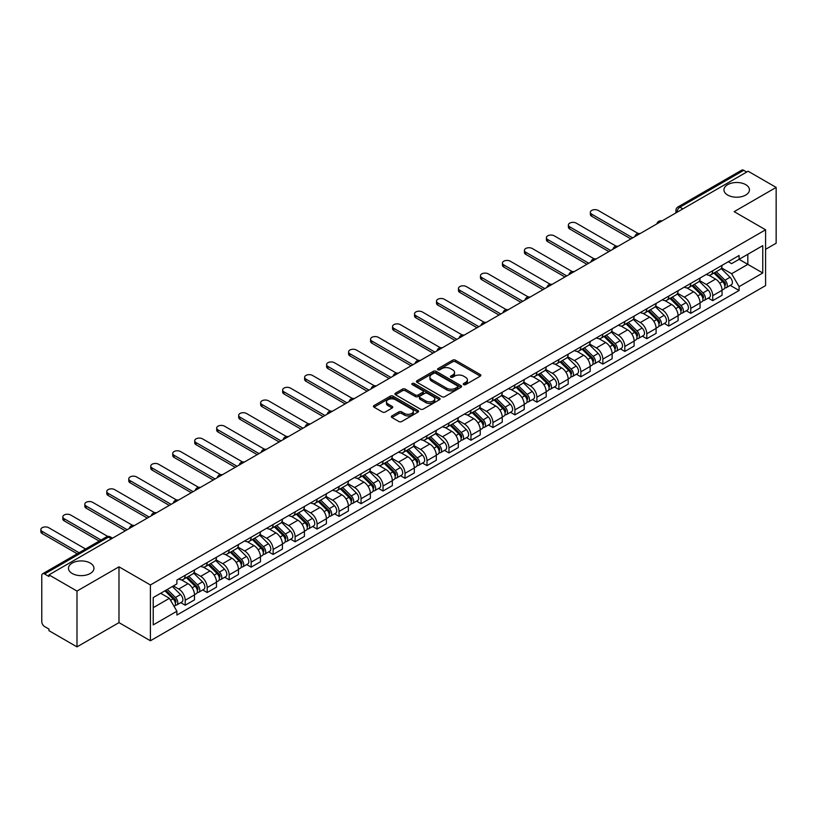 <?xml version="1.0" encoding="UTF-8"?>
<svg xmlns="http://www.w3.org/2000/svg" width="817" height="817" viewBox="0 0 817 817"><rect width="100%" height="100%" fill="white"/><g stroke="black" fill="none" stroke-linecap="round" stroke-linejoin="round"><path stroke-width="1.23" d="M463.668 384.623A1.368 0.786 0 0 0 465.608 384.623L480.304 376.137A1.961 1.134 0 0 0 480.876 375.34A1.961 1.134 0 0 0 480.304 374.543L455.406 360.174A1.961 1.134 0 0 0 452.638 360.174L437.943 368.651A1.368 0.786 0 0 0 437.544 369.213A1.368 0.786 0 0 0 437.943 369.774A1.368 0.786 0 0 0 439.883 369.774L441.783 368.671A6.26 3.615 0 0 1 450.637 368.671L452.71 369.876A6.26 3.615 0 0 1 454.538 372.429A6.26 3.615 0 0 1 452.71 374.983L450.81 376.075A1.368 0.786 0 0 0 450.402 376.637A1.368 0.786 0 0 0 450.81 377.199A1.368 0.786 0 0 0 452.741 377.199L454.64 376.096A6.26 3.615 0 0 1 463.494 376.096L465.567 377.301A6.26 3.615 0 0 1 467.406 379.854A6.26 3.615 0 0 1 465.567 382.407L463.668 383.51A1.368 0.786 0 0 0 463.27 384.061A1.368 0.786 0 0 0 463.668 384.623L463.668 383.51M90.238 563.076A12.755 7.363 0 0 0 76.338 561.483A12.755 7.363 0 0 0 68.465 568.285A12.755 7.363 0 0 0 72.202 573.493A12.755 7.363 0 0 0 86.102 575.086A12.755 7.363 0 0 0 93.975 568.285A12.755 7.363 0 0 0 90.238 563.076M745.717 184.642A12.755 7.363 0 0 0 731.818 183.049A12.755 7.363 0 0 0 723.944 189.85A12.755 7.363 0 0 0 727.681 195.059A12.755 7.363 0 0 0 741.581 196.652A12.755 7.363 0 0 0 749.455 189.85A12.755 7.363 0 0 0 745.717 184.642M391.925 415.904A1.961 1.134 0 0 0 391.353 416.701A1.961 1.134 0 0 0 391.925 417.497L398.91 421.531A1.961 1.134 0 0 0 401.678 421.531L417.998 412.115A1.961 1.134 0 0 0 418.57 411.319A1.961 1.134 0 0 0 417.998 410.512L393.1 396.143A1.961 1.134 0 0 0 390.332 396.143L374.012 405.569A1.961 1.134 0 0 0 373.44 406.366A1.961 1.134 0 0 0 374.012 407.162L382.448 412.034A1.961 1.134 0 0 0 385.215 412.034L392.201 408A1.961 1.134 0 0 0 392.773 407.203A1.961 1.134 0 0 0 392.201 406.406L388.014 403.986A5.229 3.023 0 0 1 386.482 401.852A5.229 3.023 0 0 1 389.719 399.064A5.229 3.023 0 0 1 395.418 399.717L411.809 409.174A5.229 3.023 0 0 1 413.341 411.319A5.229 3.023 0 0 1 410.103 414.107A5.229 3.023 0 0 1 404.405 413.453L401.678 411.87A1.961 1.134 0 0 0 398.91 411.87L391.925 415.904L391.925 417.497M150.41 584.962L118.986 566.824L76.992 591.069L48.959 574.872L748.106 171.223L776.15 187.41L734.156 211.654L765.58 229.791L150.41 584.962L150.41 640.773L765.58 285.603L765.58 229.791M441.926 396.705A1.961 1.134 0 0 0 444.683 396.705L461.002 387.278A1.961 1.134 0 0 0 461.585 386.482A1.961 1.134 0 0 0 461.002 385.685L436.115 371.306A1.961 1.134 0 0 0 433.347 371.306L417.027 380.732A1.961 1.134 0 0 0 416.456 381.529A1.961 1.134 0 0 0 417.027 382.325L441.926 396.705M412.799 384.919A1.368 0.786 0 0 1 414.188 385.113L439.475 399.707L423.186 409.113A1.961 1.134 0 0 1 420.418 409.113L395.52 394.744L402.505 390.74L402.505 389.117L395.52 393.151A1.961 1.134 0 0 0 394.948 393.947A1.961 1.134 0 0 0 395.52 394.744L395.52 393.151M402.505 390.74A1.961 1.134 0 0 1 405.273 390.74L405.273 389.117A1.961 1.134 0 0 0 402.505 389.117M405.273 389.117L415.363 394.948A1.961 1.134 0 0 0 418.13 394.948L422.767 392.272A1.961 1.134 0 0 0 423.339 391.476A1.961 1.134 0 0 0 422.767 390.669L412.258 384.603A1.368 0.786 0 0 1 411.85 384.041A1.368 0.786 0 0 1 412.697 383.316A1.368 0.786 0 0 1 414.188 383.49L439.505 398.093A1.961 1.134 0 0 1 440.077 398.9A1.961 1.134 0 0 1 439.505 399.697L439.505 398.093M76.992 591.069L76.992 646.87L48.959 630.683L48.959 629.059L44.588 626.537A3.983 2.298 -120 0 1 41.769 621.655L41.769 575.607A3.983 2.298 -120 0 1 42.596 573.779L106.424 536.932A3.983 2.298 60 0 1 108.416 537.126L44.588 573.983A3.983 2.298 -120 0 0 42.596 573.779M765.58 249.318L776.15 243.221L776.15 187.41M76.992 646.87L118.986 622.625L150.41 640.773M48.959 574.872L48.959 576.506L44.588 573.983M682.869 208.886L679.918 207.181A3.983 2.298 60 0 0 677.926 206.977L741.754 170.13A3.983 2.298 60 0 1 743.746 170.324L679.918 207.181A3.983 2.298 120 0 0 677.099 212.063L677.099 212.226M746.697 172.04L743.746 170.324M712.741 270.713A9.171 5.29 60 0 1 710.841 274.829L720.145 269.457A9.171 5.29 -120 0 0 722.044 265.341M699.546 280.578L706.266 284.459A9.171 5.29 60 0 1 712.741 295.683L722.044 290.321A9.171 5.29 -120 0 0 715.559 279.087L708.911 275.247M722.044 290.321L722.044 295.284L712.741 300.646L708.288 298.072M710.841 274.829A9.171 5.29 60 0 1 706.337 274.41M712.741 295.683L712.741 300.646M690.763 283.407A9.171 5.29 60 0 1 688.864 287.513L698.167 282.151A9.171 5.29 -120 0 0 700.067 278.035M686.3 310.766L690.763 313.34L700.067 307.968L700.067 303.005A9.171 5.29 -120 0 0 693.582 291.781L686.923 287.941M688.864 287.513A9.171 5.29 60 0 1 684.35 287.104M677.569 293.272L684.278 297.153A9.171 5.29 60 0 1 690.763 308.377L690.763 313.34M668.786 296.091A9.171 5.29 60 0 1 666.886 300.207L676.18 294.835A9.171 5.29 -120 0 0 678.079 290.719M664.323 323.461L668.786 326.034L678.079 320.662L678.079 315.699A9.171 5.29 -120 0 0 671.605 304.475L664.946 300.625M666.886 300.207A9.171 5.29 60 0 1 662.373 299.798M655.581 305.966L662.301 309.837A9.171 5.29 60 0 1 668.786 321.071L668.786 326.034M646.798 308.785A9.171 5.29 60 0 1 644.899 312.901L654.203 307.529A9.171 5.29 -120 0 0 656.102 303.413M642.346 336.144L646.798 338.718L656.102 333.346L656.102 328.393A9.171 5.29 -120 0 0 649.617 317.159L642.969 313.32M644.899 312.901A9.171 5.29 60 0 1 640.395 312.482M633.604 318.65L640.324 322.531A9.171 5.29 60 0 1 646.798 333.755L646.798 338.718M624.821 321.469A9.171 5.29 60 0 1 622.922 325.585L632.225 320.223A9.171 5.29 -120 0 0 634.125 316.108M620.358 348.839L624.821 351.412L634.125 346.04L634.125 341.077A9.171 5.29 -120 0 0 627.64 329.854L620.981 326.014M622.922 325.585A9.171 5.29 60 0 1 618.408 325.176M611.627 331.345L618.336 335.225A9.171 5.29 60 0 1 624.821 346.449L624.821 351.412M602.844 334.163A9.171 5.29 60 0 1 600.944 338.279L610.238 332.907A9.171 5.29 -120 0 0 612.137 328.791M598.381 361.522L602.844 364.096L612.137 358.734L612.137 353.771A9.171 5.29 -120 0 0 605.663 342.548L599.004 338.698M600.944 338.279A9.171 5.29 60 0 1 596.43 337.87M589.639 344.039L596.359 347.909A9.171 5.29 60 0 1 602.844 359.143L602.844 364.096M580.856 346.857A9.171 5.29 60 0 1 578.957 350.973L588.26 345.601A9.171 5.29 -120 0 0 590.16 341.486M576.404 374.217L580.856 376.79L590.16 371.418L590.16 366.455A9.171 5.29 -120 0 0 583.675 355.232L577.027 351.392M578.957 350.973A9.171 5.29 60 0 1 574.453 350.554M567.662 356.723L574.382 360.603A9.171 5.29 60 0 1 580.856 371.827L580.856 376.79M558.879 359.541A9.171 5.29 60 0 1 556.98 363.657L566.283 358.295A9.171 5.29 -120 0 0 568.183 354.18M554.416 386.911L558.879 389.484L568.183 384.113L568.183 379.149A9.171 5.29 -120 0 0 561.698 367.926L555.039 364.086M556.98 363.657A9.171 5.29 60 0 1 552.466 363.248M545.685 369.417L552.394 373.298A9.171 5.29 60 0 1 558.879 384.521L558.879 389.484M536.902 372.235A9.171 5.29 60 0 1 535.002 376.351L544.296 370.979A9.171 5.29 -120 0 0 546.195 366.864M532.439 399.595L536.902 402.168L546.195 396.807L546.195 391.843A9.171 5.29 -120 0 0 539.72 380.61L533.062 376.77M535.002 376.351A9.171 5.29 60 0 1 530.488 375.932M523.697 382.111L530.417 385.981A9.171 5.29 60 0 1 536.902 397.205L536.902 402.168M514.914 384.93A9.171 5.29 60 0 1 513.015 389.045L522.318 383.673A9.171 5.29 -120 0 0 524.218 379.558M510.462 412.289L514.914 414.862L524.218 409.491L524.218 404.527A9.171 5.29 -120 0 0 517.733 393.304L511.085 389.464M513.015 389.045A9.171 5.29 60 0 1 508.511 388.626M501.72 394.795L508.44 398.676A9.171 5.29 60 0 1 514.914 409.899L514.914 414.862M492.937 397.613A9.171 5.29 60 0 1 491.037 401.729L500.341 396.357A9.171 5.29 -120 0 0 502.241 392.252M488.474 424.983L492.937 427.557L502.241 422.185L502.241 417.221A9.171 5.29 -120 0 0 495.756 405.998L489.097 402.148M491.037 401.729A9.171 5.29 60 0 1 486.523 401.321M479.742 407.489L486.452 411.37A9.171 5.29 60 0 1 492.937 422.593L492.937 427.557M470.96 410.308A9.171 5.29 60 0 1 469.06 414.423L478.353 409.051A9.171 5.29 -120 0 0 480.253 404.936M466.497 437.667L470.96 440.24L480.253 434.879L480.253 429.916A9.171 5.29 -120 0 0 473.778 418.682L467.12 414.842M469.06 414.423A9.171 5.29 60 0 1 464.546 414.005M457.755 420.173L464.475 424.054A9.171 5.29 60 0 1 470.96 435.277L470.96 440.24M448.972 423.002A9.171 5.29 60 0 1 447.073 427.107L456.376 421.746A9.171 5.29 -120 0 0 458.276 417.63M444.519 450.361L448.972 452.935L458.276 447.563L458.276 442.6A9.171 5.29 -120 0 0 451.791 431.376L445.142 427.536M447.073 427.107A9.171 5.29 60 0 1 442.569 426.699M435.778 432.867L442.497 436.748A9.171 5.29 60 0 1 448.972 447.971L448.972 452.935M426.995 435.686A9.171 5.29 60 0 1 425.095 439.801L434.399 434.43A9.171 5.29 -120 0 0 436.298 430.314M422.532 463.055L426.995 465.629L436.298 460.257L436.298 455.294A9.171 5.29 -120 0 0 429.813 444.07L423.155 440.22M425.095 439.801A9.171 5.29 60 0 1 420.581 439.393M413.8 445.561L420.51 449.432A9.171 5.29 60 0 1 426.995 460.665L426.995 465.629M405.018 448.38A9.171 5.29 60 0 1 403.118 452.495L412.411 447.124A9.171 5.29 -120 0 0 414.311 443.008M400.555 475.739L405.018 478.313L414.311 472.941L414.311 467.988A9.171 5.29 -120 0 0 407.836 456.754L401.178 452.914M403.118 452.495A9.171 5.29 60 0 1 398.604 452.077M391.813 458.245L398.533 462.126A9.171 5.29 60 0 1 405.018 473.349L405.018 478.313M383.03 461.064A9.171 5.29 60 0 1 381.13 465.179L390.434 459.818A9.171 5.29 -120 0 0 392.334 455.702M378.577 488.433L383.03 491.007L392.334 485.635L392.334 480.672A9.171 5.29 -120 0 0 385.849 469.448L379.2 465.608M381.13 465.179A9.171 5.29 60 0 1 376.627 464.771M369.835 470.939L376.555 474.82A9.171 5.29 60 0 1 383.03 486.044L383.03 491.007M361.053 473.758A9.171 5.29 60 0 1 359.153 477.874L368.457 472.502A9.171 5.29 -120 0 0 370.356 468.386M356.59 501.117L361.053 503.701L370.356 498.329L370.356 493.366A9.171 5.29 -120 0 0 363.871 482.142L357.213 478.292M359.153 477.874A9.171 5.29 60 0 1 354.639 477.465M347.858 483.633L354.568 487.504A9.171 5.29 60 0 1 361.053 498.738L361.053 503.701M339.075 486.452A9.171 5.29 60 0 1 337.176 490.568L346.469 485.196A9.171 5.29 -120 0 0 348.369 481.08M334.613 513.811L339.075 516.385L348.369 511.013L348.369 506.05A9.171 5.29 -120 0 0 341.894 494.826L335.236 490.986M337.176 490.568A9.171 5.29 60 0 1 332.662 490.149M325.871 496.317L332.59 500.198A9.171 5.29 60 0 1 339.075 511.422L339.075 516.385M317.088 499.136A9.171 5.29 60 0 1 315.188 503.252L324.492 497.89A9.171 5.29 -120 0 0 326.392 493.774M312.635 526.505L317.088 529.079L326.392 523.707L326.392 518.744A9.171 5.29 -120 0 0 319.907 507.52L313.258 503.68M315.188 503.252A9.171 5.29 60 0 1 310.685 502.843M303.893 509.011L310.613 512.892A9.171 5.29 60 0 1 317.088 524.116L317.088 529.079M295.111 511.83A9.171 5.29 60 0 1 293.211 515.946L302.515 510.574A9.171 5.29 -120 0 0 304.414 506.458M290.648 539.189L295.111 541.763L304.414 536.401L304.414 531.438A9.171 5.29 -120 0 0 297.929 520.215L291.271 516.364M293.211 515.946A9.171 5.29 60 0 1 288.697 515.527M281.916 521.706L288.626 525.576A9.171 5.29 60 0 1 295.111 536.81L295.111 541.763M273.133 524.524A9.171 5.29 60 0 1 271.234 528.64L280.527 523.268A9.171 5.29 -120 0 0 282.427 519.152M268.67 551.884L273.133 554.457L282.427 549.085L282.427 544.122A9.171 5.29 -120 0 0 275.952 532.898L269.293 529.059M271.234 528.64A9.171 5.29 60 0 1 266.72 528.221M259.929 534.389L266.648 538.27A9.171 5.29 60 0 1 273.133 549.494L273.133 554.457M251.146 537.208A9.171 5.29 60 0 1 249.246 541.324L258.55 535.952A9.171 5.29 -120 0 0 260.449 531.847M246.693 564.578L251.146 567.151L260.449 561.779L260.449 556.816A9.171 5.29 -120 0 0 253.964 545.593L247.316 541.742M249.246 541.324A9.171 5.29 60 0 1 244.743 540.915M237.951 547.084L244.671 550.964A9.171 5.29 60 0 1 251.146 562.188L251.146 567.151M229.168 549.902A9.171 5.29 60 0 1 227.269 554.018L236.573 548.646A9.171 5.29 -120 0 0 238.472 544.531M224.706 577.262L229.168 579.835L238.472 574.474L238.472 569.51A9.171 5.29 -120 0 0 231.987 558.277L225.329 554.437M227.269 554.018A9.171 5.29 60 0 1 222.755 553.599M215.974 559.768L222.684 563.648A9.171 5.29 60 0 1 229.168 574.872L229.168 579.835M207.191 562.596A9.171 5.29 60 0 1 205.292 566.702L214.585 561.34A9.171 5.29 -120 0 0 216.485 557.225M202.728 589.956L207.191 592.529L216.485 587.157L216.485 582.194A9.171 5.29 -120 0 0 210.01 570.971L203.351 567.131M205.292 566.702A9.171 5.29 60 0 1 200.778 566.293M193.986 572.462L200.706 576.342A9.171 5.29 60 0 1 207.191 587.566L207.191 592.529M185.204 575.28A9.171 5.29 60 0 1 183.314 579.396L192.608 574.024A9.171 5.29 -120 0 0 194.507 569.909M180.751 602.65L185.204 605.223L194.507 599.852L194.507 594.888A9.171 5.29 -120 0 0 188.022 583.665L181.374 579.815M183.314 579.396A9.171 5.29 60 0 1 178.8 578.987M173.367 585.942L178.729 589.026A9.171 5.29 60 0 1 185.204 600.26L185.204 605.223M728.315 261.726L731.623 263.636L762.761 245.651L747.831 254.281L747.831 264.371L731.623 273.726L721.523 267.894M153.218 607.664L169.425 598.31L176.891 611.239L153.218 624.903L153.218 597.574L176.891 583.91L176.891 580.08L739.089 255.496L739.089 259.326L762.761 272.99L739.089 286.655L731.623 273.726M762.761 245.651L762.761 272.99M176.891 611.239L176.891 615.058L739.089 290.484L739.089 286.655M118.986 566.824L118.986 622.625M169.425 598.31L160.694 593.265M730.265 285.388L739.089 290.484M464.219 384.817L465.567 384.031A6.26 3.615 0 0 0 467.406 381.478L467.406 379.854M454.538 372.429L454.538 374.053A6.26 3.615 0 0 1 452.71 376.606L451.352 377.393M480.273 376.157L455.406 361.798A1.961 1.134 0 0 0 452.638 361.798L438.494 369.968M460.982 387.299L436.115 372.94A1.961 1.134 0 0 0 433.347 372.94L417.048 382.346M457.551 387.044A1.368 0.786 0 0 0 457.949 386.482A1.368 0.786 0 0 0 457.551 385.92L435.696 373.308A1.368 0.786 0 0 0 433.766 373.308L431.754 374.462A6.26 3.615 0 0 0 429.926 377.015A6.26 3.615 0 0 0 431.754 379.578L446.695 388.198A6.26 3.615 0 0 0 455.549 388.198L457.551 387.044L457.551 388.667A1.368 0.786 0 0 0 457.949 388.106L457.949 386.482M429.926 377.015L429.926 378.649A6.26 3.615 0 0 0 431.754 381.202L431.754 379.578M457.551 388.667L455.549 389.821A6.26 3.615 0 0 1 446.695 389.821L431.754 381.202M405.273 390.74L415.363 396.572A1.961 1.134 0 0 0 418.13 396.572L422.767 393.896A1.961 1.134 0 0 0 423.339 393.1L423.339 391.476M425.841 400.994A5.229 3.023 0 0 0 431.55 401.647A5.229 3.023 0 0 0 434.777 398.859A5.229 3.023 0 0 0 433.245 396.725L427.465 393.385A1.961 1.134 0 0 0 424.697 393.385L420.071 396.061A1.961 1.134 0 0 0 419.499 396.858A1.961 1.134 0 0 0 420.071 397.654L425.841 400.994L425.841 402.618A5.229 3.023 0 0 0 431.55 403.271A5.229 3.023 0 0 0 434.777 400.483L434.777 398.859M419.499 396.858L419.499 398.492A1.961 1.134 0 0 0 420.071 399.288L420.071 397.654M425.841 402.618L420.071 399.288M413.341 411.319L413.341 412.942A5.229 3.023 0 0 1 410.103 415.73A5.229 3.023 0 0 1 404.405 415.077L401.678 413.504A1.961 1.134 0 0 0 398.91 413.504L391.946 417.518M386.482 401.852L386.482 403.475A5.229 3.023 0 0 0 388.014 405.61L388.014 403.986M392.17 408.01L388.014 405.61M417.967 412.125L393.1 397.767A1.961 1.134 0 0 0 390.332 397.767L374.043 407.172L374.012 405.569M713.925 273.052L722.585 281.589A4.984 2.88 60 0 1 723.903 289.055L722.044 290.137M715.651 274.747L719.328 276.871M638.148 233.499L598.187 210.429A4.585 2.645 -0 0 0 593.193 209.857A4.585 2.645 -0 0 0 590.364 212.308A4.585 2.645 -0 0 0 591.712 214.177L632.715 237.849M714.885 272.49L724.373 281.845A2.39 1.379 60 0 1 724.996 285.429A2.39 1.379 60 0 1 724.781 285.521M716.325 271.663L724.985 280.211A4.984 2.88 60 0 1 726.293 287.676A4.984 2.88 60 0 1 724.791 287.839M721.166 268.517L730.051 277.28A4.984 2.88 60 0 1 731.368 284.745L726.293 287.676M630.877 238.901L591.712 216.291A4.585 2.645 180 0 1 590.364 214.422L590.364 212.308M691.948 285.736L700.608 294.283A4.984 2.88 60 0 1 701.915 301.749L700.057 302.821M693.674 287.441L697.34 289.565M616.171 246.193L576.21 223.123A4.585 2.645 -0 0 0 571.216 222.551A4.585 2.645 -0 0 0 568.387 224.992A4.585 2.645 -0 0 0 569.725 226.86L610.728 250.533M692.908 285.184L702.385 294.539A2.39 1.379 60 0 1 703.018 298.123A2.39 1.379 60 0 1 702.804 298.205M694.338 284.357L702.998 292.894A4.984 2.88 60 0 1 704.315 300.37A4.984 2.88 60 0 1 702.814 300.523M699.189 281.201L708.073 289.974A4.984 2.88 60 0 1 709.391 297.439L704.315 300.37M608.9 251.595L569.725 228.985A4.585 2.645 180 0 1 568.387 227.106L568.387 224.992M669.971 298.43L678.621 306.967A4.984 2.88 60 0 1 679.938 314.443L678.079 315.515M671.697 300.135L675.363 302.249M594.194 258.887L554.232 235.817A4.585 2.645 -0 0 0 549.238 235.245A4.585 2.645 -0 0 0 546.41 237.686A4.585 2.645 -0 0 0 547.747 239.555L588.751 263.227M670.931 297.878L680.408 307.233A2.39 1.379 60 0 1 681.041 310.817A2.39 1.379 60 0 1 680.816 310.899M672.36 297.041L681.021 305.589A4.984 2.88 60 0 1 682.338 313.054A4.984 2.88 60 0 1 680.827 313.217M677.211 293.895L686.096 302.658A4.984 2.88 60 0 1 687.403 310.133L682.338 313.054M586.923 264.289L547.747 241.669A4.585 2.645 180 0 1 546.41 239.8L546.41 237.686M647.983 311.124L656.643 319.661A4.984 2.88 60 0 1 657.961 327.127L656.102 328.199M649.709 312.819L653.386 314.943M572.206 271.571L532.245 248.501A4.585 2.645 -0 0 0 527.251 247.929A4.585 2.645 -0 0 0 524.422 250.38A4.585 2.645 -0 0 0 525.77 252.249L566.773 275.921M648.943 310.562L658.431 319.917A2.39 1.379 60 0 1 659.053 323.501A2.39 1.379 60 0 1 658.839 323.593M650.383 309.735L659.043 318.283A4.984 2.88 60 0 1 660.35 325.748A4.984 2.88 60 0 1 658.849 325.912M655.224 306.579L664.109 315.352A4.984 2.88 60 0 1 665.426 322.817L660.35 325.748M564.935 276.973L525.77 254.363A4.585 2.645 180 0 1 524.422 252.494L524.422 250.38M626.006 323.808L634.666 332.356A4.984 2.88 60 0 1 635.973 339.821L634.115 340.893M627.732 325.513L631.398 327.637M550.229 284.265L510.268 261.195A4.585 2.645 -0 0 0 505.274 260.623A4.585 2.645 -0 0 0 502.445 263.064A4.585 2.645 -0 0 0 503.783 264.933L544.786 288.605M626.966 323.256L636.443 332.611A2.39 1.379 60 0 1 637.076 336.195A2.39 1.379 60 0 1 636.862 336.277M628.396 322.429L637.056 330.967A4.984 2.88 60 0 1 638.373 338.442A4.984 2.88 60 0 1 636.872 338.595M633.246 319.273L642.131 328.036A4.984 2.88 60 0 1 643.449 335.511L638.373 338.442M542.958 289.667L503.783 267.057A4.585 2.645 180 0 1 502.445 265.178L502.445 263.064M604.029 336.502L612.679 345.04A4.984 2.88 60 0 1 613.996 352.515L612.137 353.587M605.754 338.207L609.421 340.321M528.252 296.959L488.29 273.889A4.585 2.645 -0 0 0 483.296 273.307A4.585 2.645 -0 0 0 480.467 275.758A4.585 2.645 -0 0 0 481.805 277.627L522.809 301.299M604.988 335.95L614.466 345.305A2.39 1.379 60 0 1 615.099 348.89A2.39 1.379 60 0 1 614.874 348.971M606.418 335.113L615.078 343.661A4.984 2.88 60 0 1 616.396 351.126A4.984 2.88 60 0 1 614.884 351.29M611.269 331.968L620.154 340.73A4.984 2.88 60 0 1 621.461 348.195L616.396 351.126M520.98 302.361L481.805 279.741A4.585 2.645 180 0 1 480.467 277.872L480.467 275.758M582.041 349.186L590.701 357.734A4.984 2.88 60 0 1 592.019 365.199L590.16 366.271M583.767 350.891L587.443 353.015M506.264 309.643L466.303 286.573A4.585 2.645 -0 0 0 461.309 286.001A4.585 2.645 -0 0 0 458.48 288.442A4.585 2.645 -0 0 0 459.828 290.321L500.831 313.994M583.001 348.634L592.488 357.989A2.39 1.379 60 0 1 593.111 361.574A2.39 1.379 60 0 1 592.897 361.665M584.441 347.807L593.101 356.355A4.984 2.88 60 0 1 594.408 363.82A4.984 2.88 60 0 1 592.907 363.984M589.282 344.651L598.167 353.424A4.984 2.88 60 0 1 599.484 360.889L594.408 363.82M498.993 315.045L459.828 292.435A4.585 2.645 180 0 1 458.48 290.566L458.48 288.442M560.064 361.88L568.724 370.428A4.984 2.88 60 0 1 570.031 377.893L568.172 378.965M561.79 363.585L565.456 365.699M484.287 322.337L444.325 299.267A4.585 2.645 -0 0 0 439.332 298.695A4.585 2.645 -0 0 0 436.503 301.136A4.585 2.645 -0 0 0 437.841 303.005L478.844 326.677M561.024 361.328L570.501 370.683A2.39 1.379 60 0 1 571.134 374.268A2.39 1.379 60 0 1 570.92 374.349M562.453 360.501L571.114 369.039A4.984 2.88 60 0 1 572.431 376.514A4.984 2.88 60 0 1 570.93 376.668M567.304 357.346L576.189 366.108A4.984 2.88 60 0 1 577.507 373.583L572.431 376.514M477.016 327.74L437.841 305.119A4.585 2.645 180 0 1 436.503 303.25L436.503 301.136M538.086 374.574L546.736 383.112A4.984 2.88 60 0 1 548.054 390.587L546.195 391.66M539.812 376.28L543.479 378.394M462.31 335.031L422.348 311.961A4.585 2.645 -0 0 0 417.354 311.379A4.585 2.645 -0 0 0 414.525 313.83A4.585 2.645 -0 0 0 415.863 315.699L456.866 339.372M539.046 374.012L548.524 383.367A2.39 1.379 60 0 1 549.157 386.952A2.39 1.379 60 0 1 548.932 387.044M540.476 373.185L549.136 381.733A4.984 2.88 60 0 1 550.454 389.198A4.984 2.88 60 0 1 548.942 389.362M545.327 370.04L554.212 378.802A4.984 2.88 60 0 1 555.519 386.267L550.454 389.198M455.038 340.423L415.863 317.813A4.585 2.645 180 0 1 414.525 315.944L414.525 313.83M516.099 387.258L524.759 395.806A4.984 2.88 60 0 1 526.077 403.271L524.218 404.344M517.825 388.963L521.501 391.088M440.322 347.715L400.361 324.645A4.585 2.645 -0 0 0 395.367 324.073A4.585 2.645 -0 0 0 392.538 326.514A4.585 2.645 -0 0 0 393.886 328.393L434.889 352.066M517.059 386.707L526.546 396.061A2.39 1.379 60 0 1 527.179 399.646A2.39 1.379 60 0 1 526.955 399.738M518.499 385.879L527.159 394.417A4.984 2.88 60 0 1 528.466 401.893A4.984 2.88 60 0 1 526.965 402.046M523.34 382.724L532.224 391.496A4.984 2.88 60 0 1 533.542 398.962L528.466 401.893M433.051 353.118L393.886 330.507A4.585 2.645 180 0 1 392.538 328.628L392.538 326.514M494.122 399.952L502.782 408.49A4.984 2.88 60 0 1 504.089 415.965L502.23 417.038M495.848 401.658L499.514 403.772M418.345 360.409L378.383 337.339A4.585 2.645 -0 0 0 373.389 336.767A4.585 2.645 -0 0 0 370.561 339.208A4.585 2.645 -0 0 0 371.898 341.077L412.902 364.75M495.082 399.401L504.559 408.755A2.39 1.379 60 0 1 505.192 412.34A2.39 1.379 60 0 1 504.977 412.422M496.511 398.573L505.172 407.111A4.984 2.88 60 0 1 506.489 414.576A4.984 2.88 60 0 1 504.988 414.74M501.362 395.418L510.247 404.18A4.984 2.88 60 0 1 511.565 411.656L506.489 414.576M411.074 365.812L371.898 343.191A4.585 2.645 180 0 1 370.561 341.322L370.561 339.208M472.144 412.646L480.794 421.184A4.984 2.88 60 0 1 482.112 428.649L480.253 429.732M473.87 414.342L477.537 416.466M396.368 373.093L356.406 350.023A4.585 2.645 -0 0 0 351.412 349.451A4.585 2.645 -0 0 0 348.583 351.902A4.585 2.645 -0 0 0 349.921 353.771L390.924 377.444M473.104 412.085L482.581 421.439A2.39 1.379 60 0 1 483.215 425.024A2.39 1.379 60 0 1 482.99 425.116M474.534 411.257L483.194 419.805A4.984 2.88 60 0 1 484.512 427.271A4.984 2.88 60 0 1 483 427.434M479.385 408.112L488.27 416.874A4.984 2.88 60 0 1 489.577 424.34L484.512 427.271M389.096 378.496L349.921 355.885A4.585 2.645 180 0 1 348.583 354.016L348.583 351.902M450.157 425.33L458.817 433.878A4.984 2.88 60 0 1 460.134 441.343L458.276 442.416M451.883 427.036L455.559 429.16M374.38 385.787L334.419 362.717A4.585 2.645 -0 0 0 329.425 362.145A4.585 2.645 -0 0 0 326.596 364.586A4.585 2.645 -0 0 0 327.944 366.455L368.947 390.128M451.117 424.779L460.604 434.133A2.39 1.379 60 0 1 461.237 437.718A2.39 1.379 60 0 1 461.013 437.81M452.557 423.952L461.217 432.489A4.984 2.88 60 0 1 462.524 439.965A4.984 2.88 60 0 1 461.023 440.118M457.397 420.796L466.282 429.568A4.984 2.88 60 0 1 467.6 437.034L462.524 439.965M367.109 391.19L327.944 368.579A4.585 2.645 180 0 1 326.596 366.7L326.596 364.586M428.179 438.024L436.84 446.562A4.984 2.88 60 0 1 438.147 454.038L436.288 455.11M429.905 439.73L433.572 441.844M352.403 398.482L312.441 375.412A4.585 2.645 -0 0 0 307.447 374.84A4.585 2.645 -0 0 0 304.618 377.28A4.585 2.645 -0 0 0 305.956 379.149L346.959 402.822M429.139 437.473L438.617 446.828A2.39 1.379 60 0 1 439.25 450.412A2.39 1.379 60 0 1 439.035 450.494M430.569 436.646L439.229 445.183A4.984 2.88 60 0 1 440.547 452.649A4.984 2.88 60 0 1 439.046 452.812M435.42 433.49L444.305 442.252A4.984 2.88 60 0 1 445.622 449.728L440.547 452.649M345.131 403.884L305.956 381.263A4.585 2.645 180 0 1 304.618 379.394L304.618 377.28M406.202 450.718L414.852 459.256A4.984 2.88 60 0 1 416.17 466.721L414.311 467.794M407.928 452.414L411.594 454.538M330.425 411.165L290.464 388.095A4.585 2.645 -0 0 0 285.47 387.524A4.585 2.645 -0 0 0 282.641 389.975A4.585 2.645 -0 0 0 283.979 391.843L324.982 415.516M407.162 450.157L416.639 459.511A2.39 1.379 60 0 1 417.273 463.096A2.39 1.379 60 0 1 417.048 463.188M408.592 449.33L417.252 457.877A4.984 2.88 60 0 1 418.57 465.343A4.984 2.88 60 0 1 417.058 465.506M413.443 446.174L422.328 454.946A4.984 2.88 60 0 1 423.635 462.412L418.57 465.343M323.154 416.568L283.979 393.957A4.585 2.645 180 0 1 282.641 392.089L282.641 389.975M384.215 463.402L392.875 471.95A4.984 2.88 60 0 1 394.192 479.416L392.334 480.488M385.941 465.108L389.617 467.232M308.438 423.86L268.476 400.79A4.585 2.645 -0 0 0 263.483 400.218A4.585 2.645 -0 0 0 260.654 402.658A4.585 2.645 -0 0 0 262.002 404.527L303.005 428.2M385.175 462.851L394.662 472.206A2.39 1.379 60 0 1 395.295 475.79A2.39 1.379 60 0 1 395.071 475.872M386.615 462.024L395.275 470.561A4.984 2.88 60 0 1 396.582 478.037A4.984 2.88 60 0 1 395.081 478.19M391.455 458.868L400.34 467.641A4.984 2.88 60 0 1 401.658 475.106L396.582 478.037M301.167 429.262L262.002 406.652A4.585 2.645 180 0 1 260.654 404.772L260.654 402.658M362.237 476.097L370.898 484.634A4.984 2.88 60 0 1 372.205 492.11L370.346 493.182M363.963 477.802L367.63 479.916M286.461 436.554L246.499 413.484A4.585 2.645 -0 0 0 241.505 412.902A4.585 2.645 -0 0 0 238.676 415.353A4.585 2.645 -0 0 0 240.014 417.221L281.017 440.894M363.197 475.545L372.675 484.9A2.39 1.379 60 0 1 373.308 488.484A2.39 1.379 60 0 1 373.093 488.566M364.627 474.708L373.287 483.255A4.984 2.88 60 0 1 374.605 490.721A4.984 2.88 60 0 1 373.103 490.884M369.478 471.562L378.363 480.325A4.984 2.88 60 0 1 379.68 487.79L374.605 490.721M279.189 441.956L240.014 419.335A4.585 2.645 180 0 1 238.676 417.467L238.676 415.353M340.26 488.78L348.91 497.328A4.984 2.88 60 0 1 350.227 504.794L348.369 505.866M341.986 490.486L345.652 492.61M264.483 449.238L224.522 426.168A4.585 2.645 -0 0 0 219.528 425.596A4.585 2.645 -0 0 0 216.699 428.037A4.585 2.645 -0 0 0 218.037 429.916L259.04 453.588M341.22 488.229L350.697 497.584A2.39 1.379 60 0 1 351.33 501.168A2.39 1.379 60 0 1 351.116 501.26M342.65 487.402L351.31 495.95A4.984 2.88 60 0 1 352.627 503.415A4.984 2.88 60 0 1 351.116 503.578M347.501 484.246L356.386 493.019A4.984 2.88 60 0 1 357.693 500.484L352.627 503.415M257.212 454.64L218.037 432.03A4.585 2.645 180 0 1 216.699 430.161L216.699 428.037M318.273 501.475L326.933 510.022A4.984 2.88 60 0 1 328.25 517.488L326.392 518.56M319.998 503.18L323.675 505.294M242.496 461.932L202.534 438.862A4.585 2.645 -0 0 0 197.54 438.29A4.585 2.645 -0 0 0 194.712 440.731A4.585 2.645 -0 0 0 196.06 442.6L237.063 466.272M319.233 500.923L328.72 510.278A2.39 1.379 60 0 1 329.353 513.862A2.39 1.379 60 0 1 329.128 513.944M320.673 500.096L329.333 508.634A4.984 2.88 60 0 1 330.64 516.109A4.984 2.88 60 0 1 329.139 516.262M325.513 496.94L334.398 505.703A4.984 2.88 60 0 1 335.716 513.178L330.64 516.109M235.225 467.334L196.06 444.714A4.585 2.645 180 0 1 194.712 442.845L194.712 440.731M296.295 514.169L304.955 522.706A4.984 2.88 60 0 1 306.263 530.182L304.404 531.254M298.021 515.874L301.687 517.988M220.519 474.626L180.557 451.556A4.585 2.645 -0 0 0 175.563 450.974A4.585 2.645 -0 0 0 172.734 453.425A4.585 2.645 -0 0 0 174.072 455.294L215.075 478.966M297.255 513.607L306.732 522.962A2.39 1.379 60 0 1 307.366 526.546A2.39 1.379 60 0 1 307.151 526.638M298.685 512.78L307.345 521.328A4.984 2.88 60 0 1 308.663 528.793A4.984 2.88 60 0 1 307.161 528.956M303.536 509.634L312.421 518.397A4.984 2.88 60 0 1 313.738 525.862L308.663 528.793M213.247 480.018L174.072 457.408A4.585 2.645 180 0 1 172.734 455.539L172.734 453.425M274.318 526.853L282.968 535.401A4.984 2.88 60 0 1 284.285 542.866L282.427 543.938M276.044 528.558L279.71 530.682M198.541 487.31L158.58 464.24A4.585 2.645 -0 0 0 153.586 463.668A4.585 2.645 -0 0 0 150.757 466.109A4.585 2.645 -0 0 0 152.095 467.988L193.098 491.66M275.278 526.301L284.755 535.656A2.39 1.379 60 0 1 285.388 539.24A2.39 1.379 60 0 1 285.174 539.332M276.708 525.474L285.368 534.012A4.984 2.88 60 0 1 286.685 541.487A4.984 2.88 60 0 1 285.174 541.64M281.559 522.318L290.443 531.091A4.984 2.88 60 0 1 291.751 538.556L286.685 541.487M191.27 492.712L152.095 470.102A4.585 2.645 180 0 1 150.757 468.223L150.757 466.109M252.33 539.547L260.991 548.095A4.984 2.88 60 0 1 262.308 555.56L260.449 556.632M254.056 541.252L257.733 543.366M176.554 500.004L136.592 476.934A4.585 2.645 -0 0 0 131.598 476.362A4.585 2.645 -0 0 0 128.769 478.803A4.585 2.645 -0 0 0 130.117 480.672L171.121 504.344M253.29 538.995L262.778 548.35A2.39 1.379 60 0 1 263.411 551.935A2.39 1.379 60 0 1 263.186 552.016M254.73 538.168L263.391 546.706A4.984 2.88 60 0 1 264.698 554.171A4.984 2.88 60 0 1 263.197 554.334M259.571 535.012L268.456 543.775A4.984 2.88 60 0 1 269.773 551.25L264.698 554.171M169.282 505.406L130.117 482.786A4.585 2.645 180 0 1 128.769 480.917L128.769 478.803M230.353 552.241L239.013 560.779A4.984 2.88 60 0 1 240.321 568.244L238.462 569.326M232.079 553.936L235.745 556.06M154.576 512.688L114.615 489.618A4.585 2.645 -0 0 0 109.621 489.046A4.585 2.645 -0 0 0 106.792 491.497A4.585 2.645 -0 0 0 108.13 493.366L149.133 517.038M231.313 551.679L240.79 561.034A2.39 1.379 60 0 1 241.423 564.618A2.39 1.379 60 0 1 241.209 564.71M232.743 550.852L241.403 559.4A4.984 2.88 60 0 1 242.72 566.865A4.984 2.88 60 0 1 241.219 567.029M237.594 547.707L246.479 556.469A4.984 2.88 60 0 1 247.796 563.934L242.72 566.865M147.305 518.09L108.13 495.48A4.585 2.645 180 0 1 106.792 493.611L106.792 491.497M208.376 564.925L217.026 573.473A4.984 2.88 60 0 1 218.343 580.938L216.485 582.01M210.102 566.63L213.768 568.755M132.599 525.382L92.638 502.312A4.585 2.645 -0 0 0 87.644 501.74A4.585 2.645 -0 0 0 84.815 504.181A4.585 2.645 -0 0 0 86.153 506.06L127.156 529.722M209.336 564.373L218.813 573.728A2.39 1.379 60 0 1 219.446 577.313A2.39 1.379 60 0 1 219.232 577.405M210.766 563.546L219.426 572.084A4.984 2.88 60 0 1 220.743 579.559A4.984 2.88 60 0 1 219.232 579.713M215.617 560.391L224.501 569.163A4.984 2.88 60 0 1 225.809 576.628L220.743 579.559M125.328 530.784L86.153 508.174A4.585 2.645 180 0 1 84.815 506.295L84.815 504.181M186.388 577.619L195.049 586.157A4.984 2.88 60 0 1 196.366 593.632L194.507 594.705M188.114 579.324L191.791 581.438M107.793 536.442L70.65 515.006A4.585 2.645 -0 0 0 65.656 514.434A4.585 2.645 -0 0 0 62.827 516.875A4.585 2.645 -0 0 0 64.175 518.744L101.053 540.037M187.348 577.068L196.836 586.422A2.39 1.379 60 0 1 197.469 590.007A2.39 1.379 60 0 1 197.244 590.088M188.788 576.24L197.448 584.778A4.984 2.88 60 0 1 198.756 592.243A4.984 2.88 60 0 1 197.254 592.407M193.629 573.085L202.514 581.847A4.984 2.88 60 0 1 203.831 589.323L198.756 592.243M99.214 541.089L64.175 520.858A4.585 2.645 180 0 1 62.827 518.989L62.827 516.875M164.922 590.814L173.071 598.851A4.984 2.88 60 0 1 174.378 606.316L174.133 606.459M166.137 592.008L169.803 594.133M85.55 548.983L48.673 527.69A4.585 2.645 -0 0 0 43.679 527.118A4.585 2.645 -0 0 0 40.85 529.569A4.585 2.645 -0 0 0 42.188 531.438L79.065 552.721M165.882 590.262L174.848 599.106A2.39 1.379 60 0 1 175.481 602.691A2.39 1.379 60 0 1 175.267 602.783M167.322 589.435L175.461 597.472A4.984 2.88 60 0 1 176.778 604.937A4.984 2.88 60 0 1 175.277 605.101M172.397 586.504L180.537 594.541A4.984 2.88 60 0 1 181.854 602.006L176.778 604.937M77.237 553.783L42.188 533.552A4.585 2.645 180 0 1 40.85 531.683L40.85 529.569M677.242 212.144L677.099 212.063A3.983 2.298 0 0 1 675.925 210.429L675.925 212.9M207.191 587.566L216.485 582.194M229.168 574.872L238.472 569.51M251.146 562.188L260.449 556.816M273.133 549.494L282.427 544.122M295.111 536.81L304.414 531.438M317.088 524.116L326.392 518.744M339.075 511.422L348.369 506.05M361.053 498.738L370.356 493.366M383.03 486.044L392.334 480.672M405.018 473.349L414.311 467.988M426.995 460.665L436.298 455.294M448.972 447.971L458.276 442.6M470.96 435.277L480.253 429.916M492.937 422.593L502.241 417.221M514.914 409.899L524.218 404.527M536.902 397.205L546.195 391.843M558.879 384.521L568.183 379.149M580.856 371.827L590.16 366.455M602.844 359.143L612.137 353.771M624.821 346.449L634.125 341.077M646.798 333.755L656.102 328.393M668.786 321.071L678.079 315.699M690.763 308.377L700.067 303.005M185.204 600.26L194.507 594.888M178.729 589.026L188.022 583.665M200.706 576.342L210.01 570.971M222.684 563.648L231.987 558.277M244.671 550.964L253.964 545.593M266.648 538.27L275.952 532.898M288.626 525.576L297.929 520.215M310.613 512.892L319.907 507.52M332.59 500.198L341.894 494.826M354.568 487.504L363.871 482.142M376.555 474.82L385.849 469.448M398.533 462.126L407.836 456.754M420.51 449.432L429.813 444.07M442.497 436.748L451.791 431.376M464.475 424.054L473.778 418.682M486.452 411.37L495.756 405.998M508.44 398.676L517.733 393.304M530.417 385.981L539.72 380.61M552.394 373.298L561.698 367.926M574.382 360.603L583.675 355.232M596.359 347.909L605.663 342.548M618.336 335.225L627.64 329.854M640.324 322.531L649.617 317.159M662.301 309.837L671.605 304.475M684.278 297.153L693.582 291.781M706.266 284.459L715.559 279.087M661.627 221.152A3.983 2.298 120 0 0 659.87 222.163M639.65 233.846A3.983 2.298 120 0 0 637.893 234.857M617.672 246.53A3.983 2.298 120 0 0 615.906 247.551M595.685 259.224A3.983 2.298 120 0 0 593.928 260.235M573.708 271.908A3.983 2.298 120 0 0 571.951 272.929M551.73 284.602A3.983 2.298 120 0 0 549.964 285.623M529.743 297.296A3.983 2.298 120 0 0 527.986 298.307M507.765 309.98A3.983 2.298 120 0 0 506.009 311.001M485.788 322.674A3.983 2.298 120 0 0 484.021 323.685M463.801 335.368A3.983 2.298 120 0 0 462.044 336.379M441.823 348.052A3.983 2.298 120 0 0 440.067 349.073M419.846 360.746A3.983 2.298 120 0 0 418.079 361.757M397.859 373.44A3.983 2.298 120 0 0 396.102 374.452M375.881 386.124A3.983 2.298 120 0 0 374.125 387.146M353.904 398.819A3.983 2.298 120 0 0 352.137 399.83M331.916 411.502A3.983 2.298 120 0 0 330.16 412.524M309.939 424.197A3.983 2.298 120 0 0 308.183 425.218M287.962 436.891A3.983 2.298 120 0 0 286.195 437.902M265.974 449.575A3.983 2.298 120 0 0 264.218 450.596M243.997 462.269A3.983 2.298 120 0 0 242.24 463.28M222.02 474.963A3.983 2.298 120 0 0 220.253 475.974M200.032 487.647A3.983 2.298 120 0 0 198.276 488.668M178.055 500.341A3.983 2.298 120 0 0 176.298 501.352M156.078 513.035A3.983 2.298 120 0 0 154.311 514.046M134.09 525.719A3.983 2.298 120 0 0 132.334 526.74M111.378 538.842L108.416 537.126A3.983 2.298 120 0 1 110.407 536.932A3.983 3.983 0 0 0 106.424 536.932M465.567 384.031L465.567 382.407M450.81 377.199L450.81 376.075M452.71 376.606L452.71 374.983M437.943 369.774L437.943 368.651M452.638 361.798L452.638 360.174M455.406 361.798L455.406 360.174M480.304 376.137L480.304 374.543M417.027 382.325L417.027 380.732M433.347 372.94L433.347 371.306M436.115 372.94L436.115 371.306M461.002 387.278L461.002 385.685M446.695 389.821L446.695 388.198M455.549 389.821L455.549 388.198M415.363 396.572L415.363 394.948M418.13 396.572L418.13 394.948M422.767 393.896L422.767 392.272M414.188 385.113L414.188 383.49M398.91 413.504L398.91 411.87M401.678 413.504L401.678 411.87M404.405 415.077L404.405 413.453M392.201 408L392.201 406.406M390.332 397.767L390.332 396.143M393.1 397.767L393.1 396.143M417.998 412.115L417.998 410.512M722.585 281.589L719.726 283.244M725.496 284.336L724.597 284.857M730.051 277.28L724.985 280.211M591.712 216.291L591.712 214.177M700.608 294.283L697.749 295.938M703.519 297.031L702.62 297.551M708.073 289.974L702.998 292.894M569.725 228.985L569.725 226.86M678.621 306.967L675.761 308.622M681.531 309.714L680.632 310.235M686.096 302.658L681.021 305.589M547.747 241.669L547.747 239.555M656.643 319.661L653.784 321.316M659.554 322.409L658.655 322.929M664.109 315.352L659.043 318.283M525.77 254.363L525.77 252.249M634.666 332.356L631.807 334M637.577 335.103L636.678 335.613M642.131 328.036L637.056 330.967M503.783 267.057L503.783 264.933M612.679 345.04L609.819 346.694M615.589 347.787L614.69 348.308M620.154 340.73L615.078 343.661M481.805 279.741L481.805 277.627M590.701 357.734L587.842 359.388M593.612 360.481L592.713 361.002M598.167 353.424L593.101 356.355M459.828 292.435L459.828 290.321M568.724 370.428L565.864 372.072M571.634 373.175L570.736 373.686M576.189 366.108L571.114 369.039M437.841 305.119L437.841 303.005M546.736 383.112L543.877 384.766M549.647 385.859L548.748 386.38M554.212 378.802L549.136 381.733M415.863 317.813L415.863 315.699M524.759 395.806L521.9 397.46M527.67 398.553L526.771 399.074M532.224 391.496L527.159 394.417M393.886 330.507L393.886 328.393M502.782 408.49L499.922 410.144M505.692 411.247L504.794 411.758M510.247 404.18L505.172 407.111M371.898 343.191L371.898 341.077M480.794 421.184L477.935 422.838M483.705 423.931L482.806 424.452M488.27 416.874L483.194 419.805M349.921 355.885L349.921 353.771M458.817 433.878L455.957 435.532M461.728 436.625L460.829 437.146M466.282 429.568L461.217 432.489M327.944 368.579L327.944 366.455M436.84 446.562L433.98 448.216M439.75 449.309L438.852 449.83M444.305 442.252L439.229 445.183M305.956 381.263L305.956 379.149M414.852 459.256L411.993 460.911M417.763 462.003L416.864 462.524M422.328 454.946L417.252 457.877M283.979 393.957L283.979 391.843M392.875 471.95L390.015 473.594M395.785 474.697L394.887 475.218M400.34 467.641L395.275 470.561M262.002 406.652L262.002 404.527M370.898 484.634L368.038 486.289M373.808 487.381L372.909 487.902M378.363 480.325L373.287 483.255M240.014 419.335L240.014 417.221M348.91 497.328L346.051 498.983M351.821 500.075L350.922 500.596M356.386 493.019L351.31 495.95M218.037 432.03L218.037 429.916M326.933 510.022L324.073 511.667M329.843 512.77L328.945 513.28M334.398 505.703L329.333 508.634M196.06 444.714L196.06 442.6M304.955 522.706L302.096 524.361M307.866 525.454L306.967 525.974M312.421 518.397L307.345 521.328M174.072 457.408L174.072 455.294M282.968 535.401L280.108 537.055M285.879 538.148L284.98 538.669M290.443 531.091L285.368 534.012M152.095 470.102L152.095 467.988M260.991 548.095L258.131 549.739M263.901 550.842L263.003 551.352M268.456 543.775L263.391 546.706M130.117 482.786L130.117 480.672M239.013 560.779L236.154 562.433M241.924 563.526L241.025 564.047M246.479 556.469L241.403 559.4M108.13 495.48L108.13 493.366M217.026 573.473L214.166 575.127M219.936 576.22L219.038 576.741M224.501 569.163L219.426 572.084M86.153 508.174L86.153 506.06M195.049 586.157L192.189 587.811M197.959 588.904L197.06 589.425M202.514 581.847L197.448 584.778M64.175 520.858L64.175 518.744M173.071 598.851L170.569 600.291M175.982 601.598L175.083 602.119M180.537 594.541L175.461 597.472M42.188 533.552L42.188 531.438M661.974 220.958A3.983 3.983 0 0 0 656.858 223.909M639.987 233.642A3.983 3.983 0 0 0 634.88 236.593M618.009 246.336A3.983 3.983 0 0 0 612.893 249.287M596.032 259.03A3.983 3.983 0 0 0 590.916 261.981M574.045 271.714A3.983 3.983 0 0 0 568.938 274.665M552.067 284.408A3.983 3.983 0 0 0 546.951 287.359M530.09 297.102A3.983 3.983 0 0 0 524.974 300.053M508.103 309.786A3.983 3.983 0 0 0 502.996 312.737M486.125 322.48A3.983 3.983 0 0 0 481.009 325.432M464.148 335.164A3.983 3.983 0 0 0 459.031 338.126M442.16 347.858A3.983 3.983 0 0 0 437.054 350.81M420.183 360.552A3.983 3.983 0 0 0 415.067 363.504M398.206 373.236A3.983 3.983 0 0 0 393.089 376.188M376.218 385.93A3.983 3.983 0 0 0 371.112 388.882M354.241 398.625A3.983 3.983 0 0 0 349.125 401.576M332.264 411.308A3.983 3.983 0 0 0 327.147 414.26M310.276 424.003A3.983 3.983 0 0 0 305.17 426.954M288.299 436.697A3.983 3.983 0 0 0 283.182 439.648M266.322 449.381A3.983 3.983 0 0 0 261.205 452.332M244.334 462.075A3.983 3.983 0 0 0 239.228 465.026M222.357 474.769A3.983 3.983 0 0 0 217.24 477.72M200.379 487.453A3.983 3.983 0 0 0 195.263 490.404M178.392 500.147A3.983 3.983 0 0 0 173.286 503.098M156.415 512.831A3.983 3.983 0 0 0 151.298 515.782M134.437 525.525A3.983 3.983 0 0 0 129.321 528.476M112.542 538.168L110.407 536.932M677.926 206.977A3.983 3.983 0 0 0 675.925 210.429"/></g></svg>
